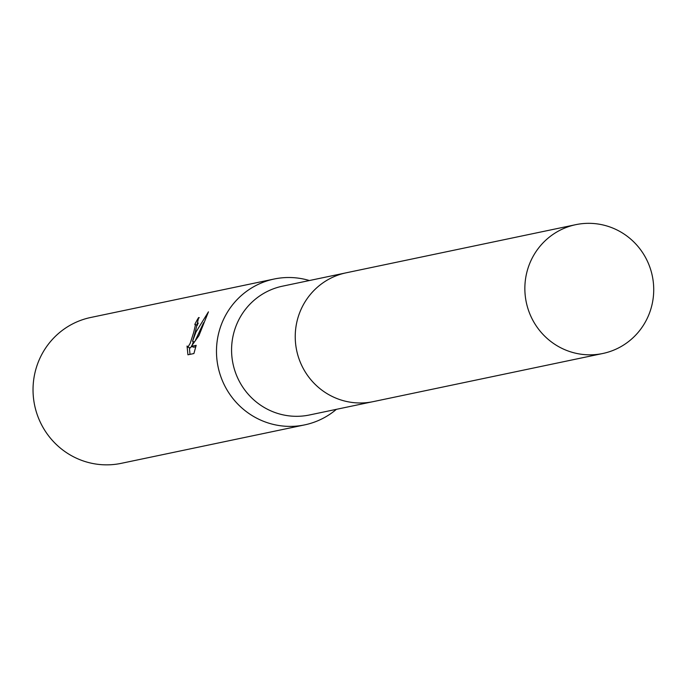 <?xml version="1.0" encoding="UTF-8"?>
<svg xmlns="http://www.w3.org/2000/svg" width="688" height="688" viewBox="0 0 688 688"><rect width="100%" height="100%" fill="white"/><g stroke="black" fill="none" stroke-linecap="round" stroke-linejoin="round"><path stroke-width="1.03" d="M344.946 273.076L282.493 286.174A65.799 64.362 78.2 0 0 235.158 328.4A65.799 64.362 78.2 0 0 247.706 393.648A65.799 64.362 78.2 0 0 309.497 414.976L371.95 401.878M309.376 280.532A74.502 72.876 78.2 0 0 274.134 279.027A74.502 72.876 78.2 0 0 220.538 326.843A74.502 72.876 78.2 0 0 234.746 400.726A74.502 72.876 78.2 0 0 304.715 424.874A74.502 72.876 78.2 0 0 336.38 409.334M195.272 332.141L192.537 341.317L195.985 331.994L208.447 311.836L198.918 335.649L191.316 346.348L196.166 345.333L193.913 353.537L187.936 354.793L187.05 346.047L187.944 347.087L190.223 343.252L193.663 332.476L195.375 325.321L194.824 324.418A74.502 72.876 -101.8 0 1 198.651 317.529L195.272 332.141M274.134 279.027L90.687 317.486A74.502 72.876 78.2 0 0 37.092 365.302A74.502 72.876 78.2 0 0 51.299 439.185A74.502 72.876 78.2 0 0 121.269 463.334L304.715 424.874M194.265 341.945L192.537 341.317M203.605 322.706L195.435 340.285M195.788 346.761L193.655 347.208L191.316 346.348M198.256 323.093A72.025 70.451 78.2 0 0 197.172 325.192M193.397 341.635L192.201 344.989M191.556 346.434L190.292 347.939L187.686 347.07M189.372 347.681L190.008 354.363M199.305 317.77L198.651 317.529M610.48 227.178A65.816 64.38 78.2 0 0 575.779 224.666A65.816 64.38 78.2 0 0 524.978 284.428A65.816 64.38 78.2 0 0 568.09 350.983A65.816 64.38 78.2 0 0 602.791 353.494A65.816 64.38 78.2 0 0 653.6 293.742A65.816 64.38 78.2 0 0 610.48 227.178M575.779 224.666L346.167 272.809A65.816 64.38 78.2 0 0 295.358 332.562A65.816 64.38 78.2 0 0 338.479 399.126A65.816 64.38 78.2 0 0 373.18 401.637L602.791 353.494M195.074 324.426L197.387 325.269"/></g></svg>
